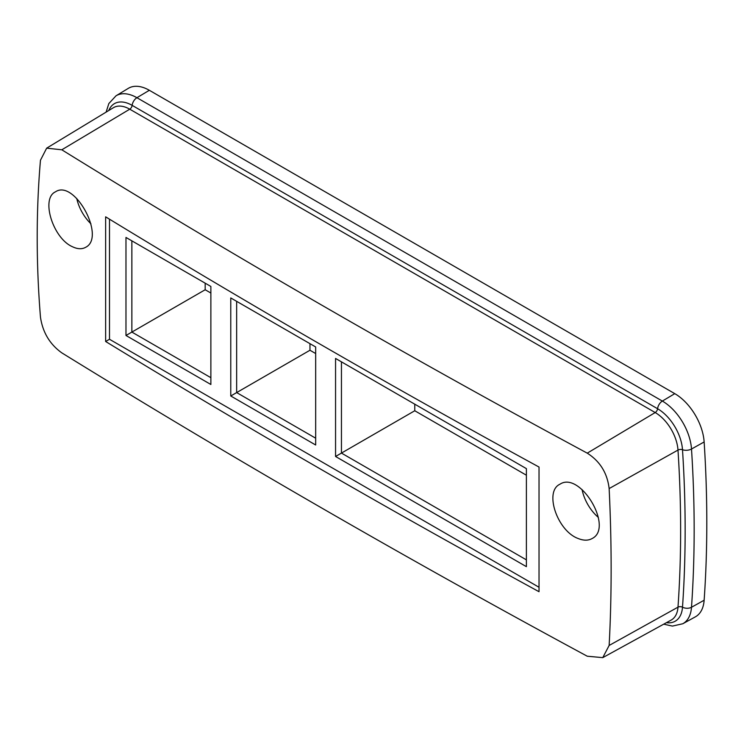 <?xml version="1.0" encoding="UTF-8"?>
<svg xmlns="http://www.w3.org/2000/svg" width="744" height="744" viewBox="0 0 744 744"><rect width="100%" height="100%" fill="white"/><g stroke="black" fill="none" stroke-linecap="round" stroke-linejoin="round"><path stroke-width="1.12" d="M598.353 517.415A31.229 18.033 60 0 1 582.078 489.599M76.753 198.481A31.229 18.033 -120 0 0 90.945 223.823M315.67 438.197L236.657 392.581L309.969 350.247L309.969 343.672M309.969 350.247L315.67 353.539M149.339 90.294A41.645 24.041 -120 0 0 128.266 88.378L115.999 95.818A41.339 23.864 60 0 1 136.924 97.715L149.339 90.294L674.78 393.65A41.645 24.041 -120 0 1 704.14 441.955A1249.232 721.243 -120 0 1 704.14 600.231A41.645 24.041 -120 0 1 695.342 616.86L682.769 623.76A41.339 23.864 60 0 0 691.501 607.262L704.14 600.231M205.177 283.176L205.177 289.751L210.868 293.034M335.563 456.481L335.563 358.45L526.389 468.627L526.389 566.658L335.563 456.481L414.761 410.753L414.761 404.178M414.761 410.753L526.389 475.202M230.77 395.985L230.77 297.944L315.67 346.964L315.67 444.996L230.77 395.985L236.657 392.581L236.657 301.348M210.868 377.692L131.865 332.075L131.865 240.842M205.177 289.751L125.978 335.479L125.978 237.448L210.868 286.459L210.868 384.49L125.978 335.479M578.153 538.507C557.368 531.021 543.948 491.496 559.897 484.242C580.208 470.552 614.033 527.784 592.168 538.507C588.271 540.711 583.603 540.711 578.153 538.507M72.521 246.766C53.075 238.499 40.539 198.527 55.465 191.831C74.512 178.867 106.16 237.364 85.662 247.296C82.007 249.352 77.627 249.184 72.521 246.766M61.808 149.795L46.658 148.168L40.464 160.239C36.112 211.008 36.112 263.302 40.464 317.13C42.687 332.345 49.801 344.258 61.808 352.861C230.975 457.309 406.122 558.428 587.249 656.217L602.761 657.64L609.141 645.457C611.801 595.665 611.801 543.371 609.141 488.566C607.327 473.11 600.036 461.308 587.249 453.152C406.122 355.604 230.975 254.485 61.808 149.795L129.754 109.191A32.336 18.674 -120 0 0 113.386 107.713L46.658 148.158M539.028 467.046L539.028 591.712C390.498 510.654 246.041 427.251 105.639 341.496L105.639 216.83C246.041 302.585 390.498 385.987 539.028 467.046M105.639 341.496L109.489 339.273L109.489 219.182M538.963 587.23L109.489 339.273M526.389 559.86L341.45 453.087L341.45 361.854M587.249 453.152L655.194 412.548L129.754 109.191A3.469 2 120 0 0 132.144 105.369A35.34 20.404 -120 0 0 108.782 110.503M609.141 488.566L677.989 450.074A32.336 18.674 -120 0 0 655.194 412.548A3.469 2 120 0 0 657.584 408.726L132.144 105.369A6.938 4.008 -60 0 1 136.924 97.715L662.355 401.072L674.78 393.65M609.141 645.457L677.989 607.169A1239.932 715.877 -120 0 0 677.989 450.074A3.469 1.841 176.3 0 1 682.499 449.72A35.34 20.404 -120 0 0 657.584 408.726A6.938 4.008 -60 0 1 662.355 401.072A41.339 23.864 60 0 1 691.501 449.023L704.14 441.955M602.761 657.64L671.162 620.077A32.336 18.674 -120 0 0 677.989 607.169A3.469 2.148 -176 0 1 682.499 607.197A1242.926 717.607 -120 0 0 682.499 449.72A6.938 3.683 176.3 0 0 691.501 449.023A1248.925 721.066 60 0 1 691.501 607.262A6.938 4.306 -176 0 1 682.499 607.197A35.34 20.404 -120 0 1 666.438 622.672M663.713 624.169L672.399 626.085L682.769 623.76M115.999 95.818L108.838 103.555L106.122 112.112"/></g></svg>
